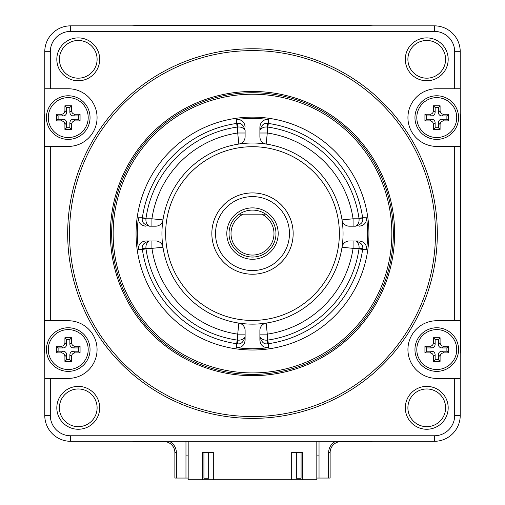 <?xml version="1.0" encoding="UTF-8"?>
<svg xmlns="http://www.w3.org/2000/svg" width="505" height="505" viewBox="0 0 505 505"><rect width="100%" height="100%" fill="white"/><g stroke="black" fill="none" stroke-linecap="round" stroke-linejoin="round"><path stroke-width="0.76" d="M369.306 25.843L135.694 25.843M135.694 441.307L369.306 441.307M316.818 479.011L316.856 441.307M188.144 441.307L188.182 479.011M316.818 441.307L316.818 479.75L291.682 479.75L291.682 452.398L302.4 452.398L302.4 479.75M213.318 479.75L202.6 479.75L202.6 452.398L213.318 452.398L213.318 479.75L291.682 479.75M202.6 479.75L188.182 479.75L188.182 441.307M208.66 452.398L208.66 478.273L203.932 478.273L203.932 452.398M301.068 452.398L301.068 478.273L296.34 478.273L296.34 452.398M44.768 51.718L44.768 415.432A25.875 25.875 0 0 0 70.643 441.307L434.357 441.307A25.875 25.875 0 0 0 460.232 415.432L460.232 51.718A25.875 25.875 0 0 0 434.357 25.843L70.643 25.843A25.875 25.875 0 0 0 44.768 51.718L50.311 51.718L50.311 88.754L44.768 88.754M458.572 349.567A21.81 21.81 0 0 1 436.762 371.371A21.81 21.81 0 0 1 414.952 349.567A21.81 21.81 0 0 1 436.762 327.758A21.81 21.81 0 0 1 458.572 349.567M59.407 407.819A18.849 18.849 0 0 1 78.256 388.97A18.849 18.849 0 0 1 97.105 407.819A18.849 18.849 0 0 1 78.256 426.668A18.849 18.849 0 0 1 59.407 407.819M99.693 407.819A21.437 21.437 0 0 0 78.256 386.382A21.437 21.437 0 0 0 56.819 407.819A21.437 21.437 0 0 0 78.256 429.256A21.437 21.437 0 0 0 99.693 407.819M460.232 320.732L436.762 320.732A28.829 28.829 0 0 0 407.933 349.567A28.829 28.829 0 0 0 436.762 378.397L460.232 378.397M50.311 88.754L68.238 88.754A28.829 28.829 0 0 1 97.067 117.583A28.829 28.829 0 0 1 68.238 146.418L50.311 146.418L50.311 320.732L68.238 320.732A28.829 28.829 0 0 1 97.067 349.567A28.829 28.829 0 0 1 68.238 378.397L50.311 378.397L50.311 415.432A20.333 20.333 0 0 0 70.643 435.764L434.357 435.764A20.333 20.333 0 0 0 454.689 415.432L454.689 378.397M50.311 51.718A20.333 20.333 0 0 1 70.643 31.386L70.643 25.843M454.689 320.732L454.689 146.418L436.762 146.418A28.829 28.829 0 0 1 407.933 117.583A28.829 28.829 0 0 1 436.762 88.754L454.689 88.754L454.689 51.718A20.333 20.333 0 0 0 434.357 31.386L70.643 31.386M405.307 59.331A21.437 21.437 0 0 0 426.744 80.768A21.437 21.437 0 0 0 448.181 59.331A21.437 21.437 0 0 0 426.744 37.894A21.437 21.437 0 0 0 405.307 59.331M56.819 59.331A21.437 21.437 0 0 0 78.256 80.768A21.437 21.437 0 0 0 99.693 59.331A21.437 21.437 0 0 0 78.256 37.894A21.437 21.437 0 0 0 56.819 59.331M448.181 407.819A21.437 21.437 0 0 0 426.744 386.382A21.437 21.437 0 0 0 405.307 407.819A21.437 21.437 0 0 0 426.744 429.256A21.437 21.437 0 0 0 448.181 407.819M252.5 418.392A184.817 184.817 0 0 0 437.317 233.575A184.817 184.817 0 0 0 252.5 48.758A184.817 184.817 0 0 0 67.683 233.575A184.817 184.817 0 0 0 252.5 418.392M454.689 146.418L460.232 146.418M454.689 88.754L460.232 88.754M414.952 117.583A21.81 21.81 0 0 1 436.762 95.773A21.81 21.81 0 0 1 458.572 117.583A21.81 21.81 0 0 1 436.762 139.393A21.81 21.81 0 0 1 414.952 117.583M50.311 320.732L44.768 320.732M50.311 146.418L44.768 146.418M50.311 378.397L44.768 378.397M46.428 117.583A21.81 21.81 0 0 1 68.238 95.773A21.81 21.81 0 0 1 90.048 117.583A21.81 21.81 0 0 1 68.238 139.393A21.81 21.81 0 0 1 46.428 117.583M90.048 349.567A21.81 21.81 0 0 1 68.238 371.371A21.81 21.81 0 0 1 46.428 349.567A21.81 21.81 0 0 1 68.238 327.758A21.81 21.81 0 0 1 90.048 349.567M445.593 59.331A18.849 18.849 0 0 1 426.744 78.18A18.849 18.849 0 0 1 407.895 59.331A18.849 18.849 0 0 1 426.744 40.476A18.849 18.849 0 0 1 445.593 59.331M97.105 59.331A18.849 18.849 0 0 1 78.256 78.18A18.849 18.849 0 0 1 59.407 59.331A18.849 18.849 0 0 1 78.256 40.476A18.849 18.849 0 0 1 97.105 59.331M407.895 407.819A18.849 18.849 0 0 1 426.744 388.97A18.849 18.849 0 0 1 445.593 407.819A18.849 18.849 0 0 1 426.744 426.668A18.849 18.849 0 0 1 407.895 407.819M252.5 50.607A182.968 182.968 0 0 1 435.468 233.575A182.968 182.968 0 0 1 252.5 416.543A182.968 182.968 0 0 1 69.532 233.575A182.968 182.968 0 0 1 252.5 50.607M252.5 91.462A142.113 142.113 0 0 0 110.387 233.575A142.113 142.113 0 0 0 252.5 375.682A142.113 142.113 0 0 0 394.613 233.575A142.113 142.113 0 0 0 252.5 91.462M252.5 374.407A140.832 140.832 0 0 0 393.332 233.575A140.832 140.832 0 0 0 252.5 92.743A140.832 140.832 0 0 0 111.668 233.575A140.832 140.832 0 0 0 252.5 374.407M252.5 372.924A139.348 139.348 0 0 0 391.848 233.575A139.348 139.348 0 0 0 252.5 94.22A139.348 139.348 0 0 0 113.152 233.575A139.348 139.348 0 0 0 252.5 372.924M252.5 117.141A116.434 116.434 0 0 0 136.066 233.575A116.434 116.434 0 0 0 252.5 350.009A116.434 116.434 0 0 0 368.934 233.575A116.434 116.434 0 0 0 252.5 117.141M236.706 119.508L236.668 123.441L237.716 123.365C240.935 122.696 243.397 125.019 245.108 130.328L245.108 136.748A7.392 7.392 0 0 1 238.833 144.051A90.559 90.559 0 0 0 162.976 219.902L151.929 218.791A101.65 101.65 0 0 1 237.716 133.004L238.833 144.051A90.559 90.559 0 0 1 266.167 144.051L267.284 133.004L267.284 127.039C264.077 126.717 261.609 127.815 259.892 130.328L259.892 126.881C260.567 121.831 263.364 119.369 268.294 119.508A115.153 115.153 0 0 0 236.706 119.508C241.693 119.42 244.496 121.875 245.108 126.881M268.294 347.642C263.307 347.73 260.504 345.269 259.892 340.269L259.892 336.822C261.603 342.131 264.065 344.448 267.284 343.785L268.332 343.709L268.294 347.642A115.153 115.153 0 0 1 236.706 347.642L236.668 343.709A111.27 111.27 0 0 1 142.366 249.407L146.002 248.883L145.964 248.359L151.929 248.359L162.976 247.242A90.559 90.559 0 0 1 162.976 219.902A7.392 7.392 0 0 1 155.673 226.183L149.253 226.183C143.938 224.466 141.615 221.998 142.29 218.791L142.366 217.743L138.433 217.781A115.153 115.153 0 0 0 138.433 249.369L142.366 249.407L142.29 248.359C141.621 245.14 143.944 242.678 149.253 240.967C146.747 242.678 145.648 245.14 145.964 248.359L142.29 248.359M138.433 249.369C138.345 244.382 140.807 241.579 145.806 240.967L155.673 240.967A7.392 7.392 0 0 1 162.976 247.242A90.559 90.559 0 0 0 238.833 323.099A7.392 7.392 0 0 1 245.108 330.403L245.108 340.269C244.433 345.319 241.636 347.775 236.706 347.642M267.808 340.073A107.597 107.597 0 0 0 358.998 248.883L362.634 249.407A111.27 111.27 0 0 1 268.332 343.709L267.808 340.073L267.284 340.111L267.284 334.14L266.167 323.099A90.559 90.559 0 0 0 342.024 247.242L353.071 248.359L359.036 248.359C359.358 245.152 358.26 242.684 355.747 240.967L359.194 240.967C364.244 241.643 366.699 244.439 366.567 249.369L362.634 249.407L362.71 248.359C363.385 245.152 361.062 242.684 355.747 240.967L355.747 240.967M366.567 249.369A115.153 115.153 0 0 0 366.567 217.781L362.634 217.743L358.998 218.267L359.036 218.791L353.071 218.791L342.024 219.902A90.559 90.559 0 0 0 266.167 144.051A7.392 7.392 0 0 1 259.892 136.748L259.892 126.881M146.002 248.883A107.597 107.597 0 0 0 237.192 340.073L236.668 343.709L237.716 343.785C240.923 344.46 243.391 342.137 245.108 336.822L245.108 340.269M245.108 336.822L245.108 336.822C243.391 339.335 240.923 340.433 237.716 340.111L237.192 340.073M259.892 340.269L259.892 330.403A7.392 7.392 0 0 1 266.167 323.099A90.559 90.559 0 0 1 238.833 323.099L237.716 334.14L237.716 343.785M145.806 240.967L149.253 240.967M145.806 226.183C140.756 225.508 138.301 222.711 138.433 217.781M149.253 226.183C146.74 224.466 145.642 221.998 145.964 218.791L151.929 218.791L151.929 226.183M252.5 146.709A86.866 86.866 0 0 0 165.634 233.575A86.866 86.866 0 0 0 252.5 320.441A86.866 86.866 0 0 0 339.366 233.575A86.866 86.866 0 0 0 252.5 146.709M259.892 130.328L259.892 130.328C261.609 125.013 264.077 122.69 267.284 123.365L268.332 123.441L268.294 119.508M267.284 343.785L267.284 340.111C264.065 340.427 261.603 339.328 259.892 336.822M359.194 240.967L349.327 240.967A7.392 7.392 0 0 0 342.024 247.242A90.559 90.559 0 0 0 342.024 219.902A7.392 7.392 0 0 0 349.327 226.183L355.747 226.183C361.056 224.472 363.379 222.011 362.71 218.791L362.634 217.743A111.27 111.27 0 0 0 268.332 123.441L267.808 127.077L267.284 127.039L267.284 123.365M366.567 217.781C366.655 222.768 364.193 225.571 359.194 226.183M362.71 218.791L359.036 218.791C359.352 222.011 358.253 224.472 355.747 226.183M252.5 192.916A40.659 40.659 0 0 0 211.841 233.575A40.659 40.659 0 0 0 252.5 274.234A40.659 40.659 0 0 0 293.159 233.575A40.659 40.659 0 0 0 252.5 192.916M252.5 196.609A36.966 36.966 0 0 0 215.534 233.575A36.966 36.966 0 0 0 252.5 270.541A36.966 36.966 0 0 0 289.466 233.575A36.966 36.966 0 0 0 252.5 196.609M237.192 127.077A107.597 107.597 0 0 0 146.002 218.267L142.366 217.743A111.27 111.27 0 0 1 236.668 123.441L237.192 127.077L237.716 127.039C240.935 126.723 243.397 127.815 245.108 130.328M265.706 214.17A23.47 23.47 0 0 0 229.03 233.575A23.47 23.47 0 0 0 252.5 257.045A23.47 23.47 0 0 0 265.706 214.17L261.735 214.17L265.706 214.17M239.294 214.17L243.265 214.17A21.488 21.488 0 0 0 235.677 246.945A21.488 21.488 0 0 0 269.323 246.945A21.488 21.488 0 0 0 261.735 214.17L239.294 214.17M169.263 441.307A12.568 12.568 0 0 1 176.359 452.619L176.359 478.052L185.966 478.052L185.966 441.307M335.737 441.307A12.568 12.568 0 0 0 328.641 452.619L329.43 452.619M316.856 478.052L328.641 478.052L328.641 452.619L330.125 452.619A11.091 11.091 0 0 1 341.21 441.528L369.527 441.528A22.176 22.176 0 0 0 372.652 441.307M319.034 478.052L319.034 441.307M185.966 455.87L188.144 455.87M316.856 455.87L319.034 455.87M176.359 478.052L174.875 478.052L174.875 452.619A11.091 11.091 0 0 0 163.79 441.528L135.473 441.528A22.176 22.176 0 0 1 132.348 441.307M185.966 478.052L188.144 478.052M330.125 452.619L330.125 478.052L328.641 478.052M460.232 353.727A22.176 22.176 0 0 0 460.453 350.603L460.453 116.548A22.176 22.176 0 0 0 460.232 113.423M372.652 25.843A22.176 22.176 0 0 0 369.527 25.622L135.473 25.622A22.176 22.176 0 0 0 132.348 25.843M44.768 113.423A22.176 22.176 0 0 0 44.547 116.548L44.547 350.603A22.176 22.176 0 0 0 44.768 353.727M44.768 350.603L44.768 116.548M135.473 25.843L369.527 25.843M460.232 116.548L460.232 350.603M416.802 117.583A19.96 19.96 0 0 0 436.762 137.543A19.96 19.96 0 0 0 456.722 117.583A19.96 19.96 0 0 0 436.762 97.623A19.96 19.96 0 0 0 416.802 117.583M443.706 114.256L448.591 114.256L448.591 120.91L443.706 120.91C441.452 121.067 440.246 122.273 440.089 124.527L440.089 129.413L433.435 129.413L433.435 124.527C433.277 122.273 432.072 121.067 429.818 120.91L424.932 120.91L424.932 114.256L429.818 114.256C432.072 114.098 433.277 112.893 433.435 110.639L433.435 105.753L440.089 105.753L440.089 110.639C440.246 112.893 441.452 114.098 443.706 114.256L442.008 115.954C439.754 115.796 438.548 114.591 438.39 112.337L438.39 107.451L435.133 107.451L435.133 112.337C434.975 114.591 433.77 115.796 431.516 115.954L426.63 115.954L426.63 119.212L431.516 119.212C433.77 119.369 434.975 120.575 435.133 122.829L435.133 127.714L438.39 127.714L438.39 122.829C438.548 120.575 439.754 119.369 442.008 119.212L446.893 119.212L446.893 115.954L442.008 115.954M440.089 105.753L438.39 107.451M448.591 120.91L446.893 119.212M440.089 129.413L438.39 127.714M433.435 129.413L435.133 127.714M424.932 120.91L426.63 119.212M424.932 114.256L426.63 115.954M433.435 105.753L435.133 107.451M448.591 114.256L446.893 115.954M48.278 117.583A19.96 19.96 0 0 0 68.238 137.543A19.96 19.96 0 0 0 88.198 117.583A19.96 19.96 0 0 0 68.238 97.623A19.96 19.96 0 0 0 48.278 117.583M75.182 114.256L80.068 114.256L80.068 120.91L75.182 120.91C72.928 121.067 71.723 122.273 71.565 124.527L71.565 129.413L64.911 129.413L64.911 124.527C64.754 122.273 63.548 121.067 61.294 120.91L56.408 120.91L56.408 114.256L61.294 114.256C63.548 114.098 64.754 112.893 64.911 110.639L64.911 105.753L71.565 105.753L71.565 110.639C71.723 112.893 72.928 114.098 75.182 114.256L73.484 115.954C71.23 115.796 70.025 114.591 69.867 112.337L69.867 107.451L66.609 107.451L66.609 112.337C66.452 114.591 65.246 115.796 62.992 115.954L58.107 115.954L58.107 119.212L62.992 119.212C65.246 119.369 66.452 120.575 66.609 122.829L66.609 127.714L69.867 127.714L69.867 122.829C70.025 120.575 71.23 119.369 73.484 119.212L78.37 119.212L78.37 115.954L73.484 115.954M71.565 105.753L69.867 107.451M80.068 120.91L78.37 119.212M71.565 129.413L69.867 127.714M64.911 129.413L66.609 127.714M56.408 120.91L58.107 119.212M56.408 114.256L58.107 115.954M64.911 105.753L66.609 107.451M80.068 114.256L78.37 115.954M416.802 349.567A19.96 19.96 0 0 0 436.762 369.527A19.96 19.96 0 0 0 456.722 349.567A19.96 19.96 0 0 0 436.762 329.607A19.96 19.96 0 0 0 416.802 349.567M443.706 346.241L448.591 346.241L448.591 352.894L443.706 352.894C441.452 353.052 440.246 354.257 440.089 356.505L440.089 361.391L433.435 361.391L433.435 356.505C433.277 354.257 432.072 353.052 429.818 352.894L424.932 352.894L424.932 346.241L429.818 346.241C432.072 346.083 433.277 344.877 433.435 342.624L433.435 337.738L440.089 337.738L440.089 342.624C440.246 344.877 441.452 346.083 443.706 346.241L442.008 347.939C439.754 347.781 438.548 346.575 438.39 344.322L438.39 339.436L435.133 339.436L435.133 344.322C434.975 346.575 433.77 347.781 431.516 347.939L426.63 347.939L426.63 351.196L431.516 351.196C433.77 351.354 434.975 352.559 435.133 354.813L435.133 359.699L438.39 359.699L438.39 354.813C438.548 352.559 439.754 351.354 442.008 351.196L446.893 351.196L446.893 347.939L442.008 347.939M440.089 337.738L438.39 339.436M448.591 352.894L446.893 351.196M440.089 361.391L438.39 359.699M433.435 361.391L435.133 359.699M424.932 352.894L426.63 351.196M424.932 346.241L426.63 347.939M433.435 337.738L435.133 339.436M448.591 346.241L446.893 347.939M48.278 349.567A19.96 19.96 0 0 0 68.238 369.527A19.96 19.96 0 0 0 88.198 349.567A19.96 19.96 0 0 0 68.238 329.607A19.96 19.96 0 0 0 48.278 349.567M75.182 346.241L80.068 346.241L80.068 352.894L75.182 352.894C72.928 353.052 71.723 354.257 71.565 356.505L71.565 361.391L64.911 361.391L64.911 356.505C64.754 354.257 63.548 353.052 61.294 352.894L56.408 352.894L56.408 346.241L61.294 346.241C63.548 346.083 64.754 344.877 64.911 342.624L64.911 337.738L71.565 337.738L71.565 342.624C71.723 344.877 72.928 346.083 75.182 346.241L73.484 347.939C71.23 347.781 70.025 346.575 69.867 344.322L69.867 339.436L66.609 339.436L66.609 344.322C66.452 346.575 65.246 347.781 62.992 347.939L58.107 347.939L58.107 351.196L62.992 351.196C65.246 351.354 66.452 352.559 66.609 354.813L66.609 359.699L69.867 359.699L69.867 354.813C70.025 352.559 71.23 351.354 73.484 351.196L78.37 351.196L78.37 347.939L73.484 347.939M71.565 337.738L69.867 339.436M80.068 352.894L78.37 351.196M71.565 361.391L69.867 359.699M64.911 361.391L66.609 359.699M56.408 352.894L58.107 351.196M56.408 346.241L58.107 347.939M64.911 337.738L66.609 339.436M80.068 346.241L78.37 347.939M342.175 25.25L342.175 25.622L342.175 25.25L164.75 25.25L164.75 25.622M454.689 51.718L460.232 51.718M434.357 31.386L434.357 25.843M50.311 415.432L44.768 415.432M70.643 435.764L70.643 441.307M434.357 435.764L434.357 441.307M454.689 415.432L460.232 415.432M358.998 218.267A107.597 107.597 0 0 0 267.808 127.077M245.108 334.14L237.716 334.14A101.65 101.65 0 0 1 151.929 248.359L151.929 240.967M358.998 248.883L359.036 248.359L362.71 248.359M353.071 240.967L353.071 248.359A101.65 101.65 0 0 1 267.284 334.14L259.892 334.14M237.716 123.365L237.716 133.004L245.108 133.004M146.002 218.267L145.964 218.791L142.29 218.791M259.892 133.004L267.284 133.004A101.65 101.65 0 0 1 353.071 218.791L353.071 226.183M226.808 233.575A25.692 25.692 0 0 1 252.5 207.883A25.692 25.692 0 0 1 278.192 233.575A25.692 25.692 0 0 1 252.5 259.267A25.692 25.692 0 0 1 226.808 233.575M175.57 452.619L174.875 452.619M440.089 110.639L438.39 112.337M443.706 120.91L442.008 119.212M440.089 124.527L438.39 122.829M433.435 124.527L435.133 122.829M429.818 120.91L431.516 119.212M429.818 114.256L431.516 115.954M433.435 110.639L435.133 112.337M71.565 110.639L69.867 112.337M75.182 120.91L73.484 119.212M71.565 124.527L69.867 122.829M64.911 124.527L66.609 122.829M61.294 120.91L62.992 119.212M61.294 114.256L62.992 115.954M64.911 110.639L66.609 112.337M440.089 342.624L438.39 344.322M443.706 352.894L442.008 351.196M440.089 356.505L438.39 354.813M433.435 356.505L435.133 354.813M429.818 352.894L431.516 351.196M429.818 346.241L431.516 347.939M433.435 342.624L435.133 344.322M71.565 342.624L69.867 344.322M75.182 352.894L73.484 351.196M71.565 356.505L69.867 354.813M64.911 356.505L66.609 354.813M61.294 352.894L62.992 351.196M61.294 346.241L62.992 347.939M64.911 342.624L66.609 344.322M334.777 25.622L334.777 25.25M172.142 25.622L172.142 25.25"/></g></svg>
